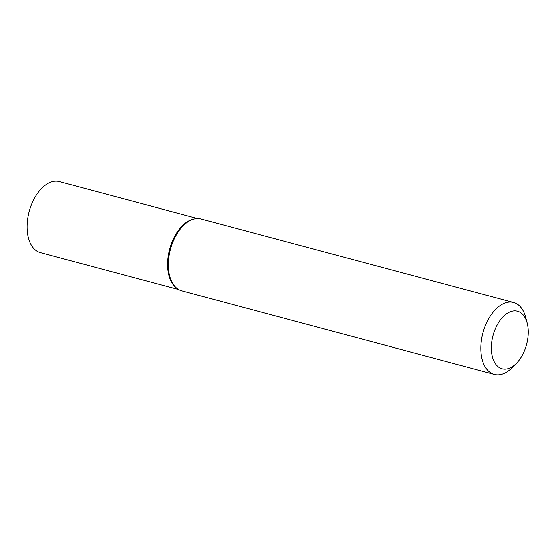 <?xml version="1.0" encoding="UTF-8"?>
<svg xmlns="http://www.w3.org/2000/svg" width="556" height="556" viewBox="0 0 556 556"><rect width="100%" height="100%" fill="white"/><g stroke="black" fill="none" stroke-linecap="round" stroke-linejoin="round"><path stroke-width="0.83" d="M528.2 333.934A29.774 17.375 105 0 0 527.185 323.224A29.774 17.375 105 0 0 507.246 313.334A29.774 17.375 105 0 0 491.351 346.075A29.774 17.375 105 0 0 516.489 363.235A29.774 17.375 105 0 0 528.2 333.934M516.489 363.235L512.333 367.481A37.217 21.719 -75 0 1 494.326 374.397A37.217 21.719 -75 0 1 480.905 346.034A37.217 21.719 -75 0 1 513.549 302.492A37.217 21.719 -75 0 1 525.698 317.469L527.185 323.224M494.326 374.397L181.819 290.885A37.217 21.719 -75 0 1 176.732 288.216L175.898 287.528A36.752 21.448 -75 0 1 167.676 262.154A36.752 21.448 -75 0 1 194.232 218.925L195.295 218.744A37.217 21.719 -75 0 1 201.043 218.974L513.549 302.492M176.732 288.216A37.217 21.719 -75 0 1 168.405 262.515A37.217 21.719 -75 0 1 195.295 218.744M197.609 218.543L59.388 181.603A36.752 21.448 105 0 0 51.367 181.958A36.752 21.448 105 0 0 27.8 218.098A36.752 21.448 105 0 0 40.407 252.612L178.636 289.551M194.76 218.849A36.752 21.448 105 0 0 191.889 219.516A36.752 21.448 105 0 0 169.135 251.388A36.752 21.448 105 0 0 176.315 287.862"/></g></svg>
